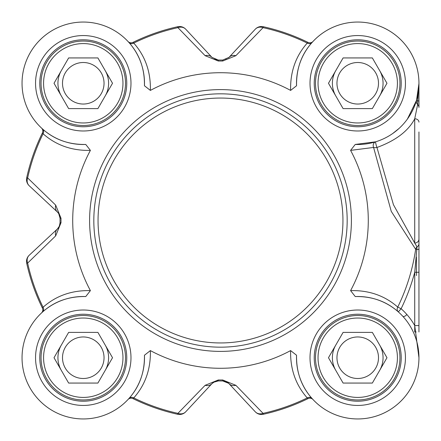<?xml version="1.0" encoding="UTF-8"?>
<svg xmlns="http://www.w3.org/2000/svg" width="441" height="441" viewBox="0 0 441 441"><rect width="100%" height="100%" fill="white"/><g stroke="black" fill="none" stroke-linecap="round" stroke-linejoin="round"><path stroke-width="0.66" d="M97.896 332.393L112.521 357.728L97.896 383.064L68.642 383.064L54.017 357.728L68.642 332.393L97.896 332.393M62.506 357.728A20.76 20.76 0 0 0 93.652 375.71A20.76 20.76 0 0 0 93.652 339.746A20.76 20.76 0 0 0 62.506 357.728M108.602 357.728A25.335 25.335 0 0 0 105.212 345.06A25.335 25.335 0 0 1 105.212 370.396A25.335 25.335 0 0 0 108.602 357.728M61.327 370.396A25.335 25.335 0 0 1 61.327 345.06A25.335 25.335 0 0 0 61.327 370.396A25.335 25.335 0 0 1 58.796 364.283M41.046 357.728A42.226 42.226 0 0 0 83.272 399.954A42.226 42.226 0 0 0 125.492 357.728A42.226 42.226 0 0 0 83.272 315.502A42.226 42.226 0 0 0 41.046 357.728M122.962 357.728A39.69 39.69 0 0 1 63.421 392.099A39.69 39.69 0 0 1 63.421 323.352A39.69 39.69 0 0 1 122.962 357.728M372.353 332.393L386.978 357.728L372.353 383.064L343.098 383.064L328.473 357.728L343.098 332.393L372.353 332.393M336.963 357.728A20.76 20.76 0 0 0 368.108 375.71A20.76 20.76 0 0 0 368.108 339.746A20.76 20.76 0 0 0 336.963 357.728M383.058 357.728A25.335 25.335 0 0 0 379.668 345.06A25.335 25.335 0 0 1 379.668 370.396A25.335 25.335 0 0 0 383.058 357.728M335.783 345.06A25.335 25.335 0 0 0 335.783 370.396A25.335 25.335 0 0 1 335.783 345.06A25.335 25.335 0 0 0 333.253 351.168M315.502 357.728A42.226 42.226 0 0 0 357.723 399.954A42.226 42.226 0 0 0 399.948 357.728A42.226 42.226 0 0 0 357.723 315.502A42.226 42.226 0 0 0 315.502 357.728M397.418 357.728A39.69 39.69 0 0 1 337.878 392.099A39.69 39.69 0 0 1 337.878 323.352A39.69 39.69 0 0 1 397.418 357.728M372.353 57.936L386.978 83.272L372.353 108.607L343.098 108.607L328.473 83.272L343.098 57.936L372.353 57.936M336.963 83.272A20.76 20.76 0 0 0 368.108 101.254A20.76 20.76 0 0 0 368.108 65.29A20.76 20.76 0 0 0 336.963 83.272M383.058 83.272A25.335 25.335 0 0 0 379.668 70.604A25.335 25.335 0 0 1 379.668 95.94A25.335 25.335 0 0 0 383.058 83.272M335.783 95.94A25.335 25.335 0 0 1 335.783 70.604A25.335 25.335 0 0 0 335.783 95.94A25.335 25.335 0 0 1 333.253 89.832M315.502 83.272A42.226 42.226 0 0 0 357.723 125.498A42.226 42.226 0 0 0 399.948 83.272A42.226 42.226 0 0 0 357.723 41.046A42.226 42.226 0 0 0 315.502 83.272M397.418 83.272A39.69 39.69 0 0 1 337.878 117.648A39.69 39.69 0 0 1 337.878 48.901A39.69 39.69 0 0 1 397.418 83.272M97.896 57.936L112.521 83.272L97.896 108.607L68.642 108.607L54.017 83.272L68.642 57.936L97.896 57.936M62.506 83.272A20.76 20.76 0 0 0 93.652 101.254A20.76 20.76 0 0 0 93.652 65.29A20.76 20.76 0 0 0 62.506 83.272M108.602 83.272A25.335 25.335 0 0 0 105.212 70.604A25.335 25.335 0 0 1 105.212 95.94A25.335 25.335 0 0 0 108.602 83.272M61.327 70.604A25.335 25.335 0 0 0 61.327 95.94A25.335 25.335 0 0 1 61.327 70.604A25.335 25.335 0 0 0 58.796 76.717M41.046 83.272A42.226 42.226 0 0 0 83.272 125.498A42.226 42.226 0 0 0 125.492 83.272A42.226 42.226 0 0 0 83.272 41.046A42.226 42.226 0 0 0 41.046 83.272M122.962 83.272A39.69 39.69 0 0 1 63.421 117.648A39.69 39.69 0 0 1 63.421 48.901A39.69 39.69 0 0 1 122.962 83.272M150.381 350.589L144.444 355.248C144.736 372.198 139.577 386.608 128.959 398.482A4.223 3.71 -138.3 0 1 133.755 397.925C145.271 384.916 150.811 369.139 150.381 350.589A147.785 147.785 0 0 0 290.613 350.589C290.178 369.139 295.718 384.916 307.239 397.925L308.027 398.609A4.223 4.223 0 0 1 312.95 399.485A4.223 4.223 0 0 0 308.027 398.609A198.456 198.456 0 0 1 263.271 414.286L263.068 413.355A8.445 7.221 137 0 1 255.278 411.8A8.445 8.445 77.6 0 0 263.271 414.286M414.727 118.783L414.727 243.041L417.043 246.828A4.223 3.71 -65.2 0 0 415.654 249.297A197.27 197.27 0 0 1 397.749 307.085A4.223 3.715 -48.5 0 0 398.311 311.892L401.112 308.728L397.749 307.085C384.728 295.657 369.007 290.167 350.589 290.619L355.242 296.55A61.227 61.227 0 0 1 418.944 356.901A61.227 61.227 0 0 1 356.896 418.944A61.227 61.227 0 0 1 296.55 355.248L290.613 350.589M350.589 290.619A147.785 147.785 0 0 0 350.589 150.381L373.582 147.443L391.261 211.377L415.654 249.297L417.043 249.501A4.223 0.408 0 0 0 418.95 249.165L418.95 131.975M296.55 85.752C296.258 68.802 301.418 54.392 312.035 42.518A4.223 3.71 41.7 0 1 307.239 43.075C295.724 56.084 290.184 71.861 290.613 90.411L296.55 85.752A61.227 61.227 0 0 1 356.896 22.056A61.227 61.227 0 0 1 418.944 84.099A61.227 61.227 0 0 1 355.242 144.444L350.589 150.381M290.613 90.411A147.785 147.785 0 0 0 150.381 90.411C150.811 71.861 145.271 56.084 133.755 43.075L132.967 42.391A4.223 4.223 0 0 1 128.044 41.515L128.017 41.487A4.223 4.223 0 0 0 128.044 41.515L128.959 42.518A4.223 3.71 138.3 0 0 133.755 43.075A197.496 197.496 0 0 1 177.927 27.645A8.445 7.221 -43 0 1 185.716 29.2A8.445 8.445 -102.4 0 0 177.717 26.714A198.456 198.456 0 0 0 132.967 42.391M85.752 144.45C68.802 144.736 54.386 139.577 42.518 128.965A4.223 3.71 -48.3 0 1 43.069 133.761C56.084 145.271 71.861 150.816 90.405 150.381L85.752 144.45A61.227 61.227 0 0 1 22.05 84.099A61.227 61.227 0 0 1 84.099 22.056A61.227 61.227 0 0 1 144.444 85.752L150.381 90.411M90.405 150.381A147.785 147.785 0 0 0 90.405 290.619C71.861 290.184 56.079 295.724 43.069 307.239L42.391 308.033A4.223 4.223 0 0 1 41.509 312.956L41.482 312.978A4.223 4.223 0 0 0 41.509 312.956A4.223 4.223 0 0 0 42.391 308.033A198.456 198.456 0 0 1 26.708 263.277A8.445 8.445 0 0 1 29.194 255.278A8.445 8.445 167.6 0 0 26.708 263.277L27.645 263.073A8.445 7.221 -133 0 1 29.194 255.278L57.374 229A8.445 8.445 0 0 0 58.802 227.269M144.444 355.248A61.227 61.227 0 0 1 84.099 418.944A61.227 61.227 0 0 1 22.05 356.901A61.227 61.227 0 0 1 85.752 296.556L90.405 290.619M126.76 83.272A43.488 43.488 0 0 1 83.272 126.765A43.488 43.488 0 0 1 39.778 83.272A43.488 43.488 0 0 1 83.272 39.784A43.488 43.488 0 0 1 126.76 83.272M401.216 83.272A43.488 43.488 0 0 1 357.723 126.765A43.488 43.488 0 0 1 314.235 83.272A43.488 43.488 0 0 1 357.723 39.784A43.488 43.488 0 0 1 401.216 83.272A43.488 43.488 0 0 1 357.723 126.765A43.488 43.488 0 0 1 314.235 83.272M401.216 357.728A43.488 43.488 0 0 1 357.723 401.216A43.488 43.488 0 0 1 314.235 357.728A43.488 43.488 0 0 1 357.723 314.235A43.488 43.488 0 0 1 401.216 357.728A43.488 43.488 0 0 1 357.723 401.216A43.488 43.488 0 0 1 314.235 357.728M126.76 357.728A43.488 43.488 0 0 1 83.272 401.216A43.488 43.488 0 0 1 39.778 357.728A43.488 43.488 0 0 1 83.272 314.235A43.488 43.488 0 0 1 126.76 357.728A43.488 43.488 0 0 1 83.272 401.216A43.488 43.488 0 0 1 39.778 357.728M418.95 83.272L418.95 100.592L418.95 83.272L417.644 101.083A4.223 0.673 0 0 0 418.95 100.592L418.95 107.433A4.223 4.057 0 0 0 417.644 104.5L414.727 118.778A4.223 3.352 0 0 1 418.95 122.129M416.172 331.974L414.727 331.974L414.727 325.574L418.95 325.574L418.95 249.165M418.95 83.52L416.508 100.388A4.223 0.485 16.2 0 0 417.644 101.083L417.644 104.5A4.223 4.112 -163.8 0 1 416.508 100.388L407.39 119.076M414.744 118.778C408.3 131.049 395.704 140.618 376.961 147.492A4.223 0.529 72.9 0 1 375.721 141.793A4.223 3.737 72.9 0 0 373.582 147.443A4.223 1.626 -12.9 0 0 376.961 147.492L393.444 204.723L414.716 243.041A4.223 3.958 0 0 0 418.95 239.083L418.95 275.553M418.95 272.273L414.727 272.273L414.727 325.574A65.45 65.45 0 0 0 401.112 308.728A201.013 201.013 0 0 0 414.727 272.273L417.043 246.828A4.223 3.611 -0 0 0 418.95 243.807M418.95 331.974L418.95 325.574M414.727 325.574L418.95 357.728M399.061 128.436L392.606 133.59M41.509 312.956L41.509 312.956A4.223 4.223 0 0 1 41.482 312.978A4.223 4.223 0 0 0 41.52 312.945L42.518 312.035A4.223 3.71 48.3 0 0 43.069 307.239A197.496 197.496 0 0 1 27.645 263.073L55.682 235.874A8.445 7.05 -133 0 1 57.374 229L29.194 255.278M42.518 312.035C54.386 301.418 68.796 296.258 85.752 296.55M128.959 398.482L128.017 399.513A4.223 4.223 0 0 1 132.967 398.609L133.755 397.925A197.496 197.496 0 0 0 177.927 413.355L177.717 414.286A8.445 8.445 -137 0 0 185.716 411.8A8.445 7.221 -137 0 1 177.927 413.355L205.126 385.318A8.445 7.05 -137 0 0 211.994 383.62L213.62 382.259L218.289 380.936A160.452 160.452 0 0 0 222.705 380.936L225.759 381.465L228.405 383.042L255.278 411.8M42.518 128.965L41.482 128.022A4.223 4.223 0 0 1 41.509 128.044A4.223 4.223 0 0 1 42.391 132.967L43.069 133.761A197.496 197.496 0 0 0 27.645 177.927L26.708 177.723A8.445 8.445 -47 0 0 29.194 185.722A8.445 7.221 -47 0 1 27.645 177.927L55.682 205.126A8.445 7.05 -47 0 0 57.374 212L58.741 213.626L60.059 218.289A160.452 160.452 0 0 0 60.059 222.711L59.342 226.227L57.374 229M128.959 42.518C139.577 54.392 144.736 68.802 144.444 85.752M312.035 42.518L312.978 41.487A4.223 4.223 0 0 1 308.027 42.391L307.239 43.075A197.496 197.496 0 0 0 263.068 27.645L263.271 26.714A8.445 8.445 43 0 0 255.278 29.2A8.445 7.221 43 0 1 263.068 27.645L235.869 55.682A8.445 7.05 43 0 0 229 57.38L222.705 60.064A160.452 160.452 0 0 0 218.289 60.064L211.994 57.38L185.716 29.2L211.994 57.38A8.445 7.05 -43 0 0 205.126 55.682L218.301 61.023A159.493 159.493 0 0 1 222.694 61.023L235.869 55.682M375.721 141.793L355.242 144.45M355.242 296.55C372.083 296.242 386.437 301.352 398.311 311.892M312.978 399.513A4.223 4.223 0 0 0 312.95 399.485L312.978 399.513A4.223 4.223 0 0 0 312.945 399.48A4.223 4.223 0 0 1 312.978 399.513L312.035 398.482A4.223 3.71 -41.7 0 0 307.239 397.925A197.496 197.496 0 0 1 263.068 413.355L235.869 385.318A8.445 7.05 137 0 1 229 383.62A8.445 8.445 0 0 0 227.264 382.198M312.035 398.482C301.418 386.608 296.253 372.198 296.55 355.248M255.278 29.2L229 57.38A8.445 8.445 0 0 1 228.703 57.683M308.027 42.391A198.456 198.456 0 0 0 263.271 26.714M185.716 29.2A8.445 8.445 0 0 0 177.717 26.714L177.927 27.645L205.126 55.682M55.682 235.874L61.018 222.694A159.493 159.493 0 0 1 61.018 218.306L55.682 205.126M29.194 185.722L57.374 212A8.445 8.445 0 0 1 59.066 214.199M42.391 132.967A198.456 198.456 0 0 0 26.708 177.723M235.869 385.318L222.694 379.977A159.493 159.493 0 0 1 218.301 379.977L205.126 385.318M185.716 411.8L211.994 383.62L214.524 381.768M132.967 398.609A198.456 198.456 0 0 0 177.717 414.286M416.414 275.553L416.414 257.02M93.823 220.5A126.672 126.672 0 0 0 220.494 347.172A126.672 126.672 0 0 0 347.172 220.5A126.672 126.672 0 0 0 220.494 93.828A126.672 126.672 0 0 0 93.823 220.5A126.672 126.672 0 0 0 220.494 347.172A126.672 126.672 0 0 0 347.172 220.5A126.672 126.672 0 0 0 220.494 93.828A126.672 126.672 0 0 0 93.823 220.5M59.232 226.465L60.059 223.014M218.301 379.977L218.289 380.936L217.022 381.018M228.703 383.317L222.705 380.936L222.694 379.977M418.95 233.394L418.95 219.513M222.694 61.023L222.705 60.064A160.452 160.452 0 0 0 218.289 60.064L218.301 61.023M225.809 59.513L226.283 59.32M214.535 59.237L217.022 59.982L214.524 59.232M61.018 218.306L60.059 218.289L60.059 217.975M59.226 214.524L58.802 213.731M403.085 316.61L403.862 316.473A4.223 4.223 0 0 0 406.789 314.416M351.394 220.5A130.894 130.894 0 0 0 220.494 89.606A130.894 130.894 0 0 0 89.6 220.5A130.894 130.894 0 0 0 220.494 351.394A130.894 130.894 0 0 0 351.394 220.5M130.983 83.272A47.711 47.711 0 0 0 59.414 41.95A47.711 47.711 0 0 0 59.414 124.594A47.711 47.711 0 0 0 130.983 83.272M405.439 357.728A47.711 47.711 0 0 0 333.87 316.406A47.711 47.711 0 0 0 333.87 399.05A47.711 47.711 0 0 0 405.439 357.728M130.983 357.728A47.711 47.711 0 0 0 59.414 316.406A47.711 47.711 0 0 0 59.414 399.05A47.711 47.711 0 0 0 130.983 357.728M405.439 83.272A47.711 47.711 0 0 0 333.87 41.95A47.711 47.711 0 0 0 333.87 124.594A47.711 47.711 0 0 0 405.439 83.272M60.059 222.711L61.018 222.694M98.045 220.5A122.449 122.449 0 0 1 220.494 98.051A122.449 122.449 0 0 1 342.949 220.5A122.449 122.449 0 0 1 220.494 342.949A122.449 122.449 0 0 1 98.045 220.5M418.95 357.149L418.95 357.568M58.741 213.626L60.059 218.058M59.314 226.283L58.57 227.622M226.283 381.68L227.622 382.43M213.62 382.259L218.058 380.936M58.57 213.378L59.314 214.717M60.059 223.052L59.226 226.476"/></g></svg>
